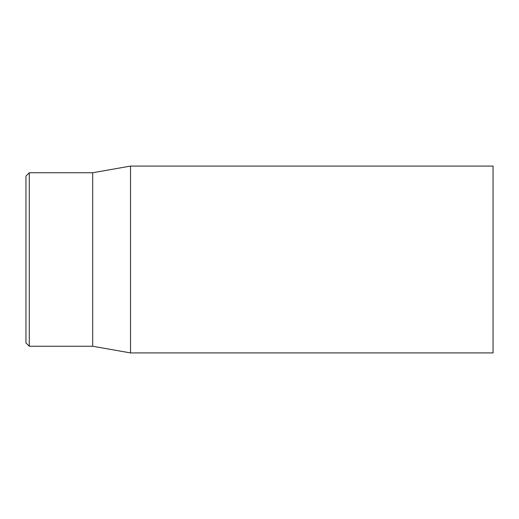 <?xml version="1.0" encoding="UTF-8"?>
<svg xmlns="http://www.w3.org/2000/svg" width="519" height="519" viewBox="0 0 519 519"><rect width="100%" height="100%" fill="white"/><g stroke="black" fill="none" stroke-linecap="round" stroke-linejoin="round"><path stroke-width="0.78" d="M25.95 259.5L25.95 342.91L29.285 346.244L29.285 172.756L25.95 176.09L25.95 259.5M29.285 346.244L92.68 346.244L92.68 172.756L29.285 172.756M130.522 259.5L130.522 352.92L493.05 352.92L493.05 166.08L130.522 166.08L130.522 259.5M92.68 346.244L130.522 352.92M92.68 172.756L130.522 166.08"/></g></svg>
